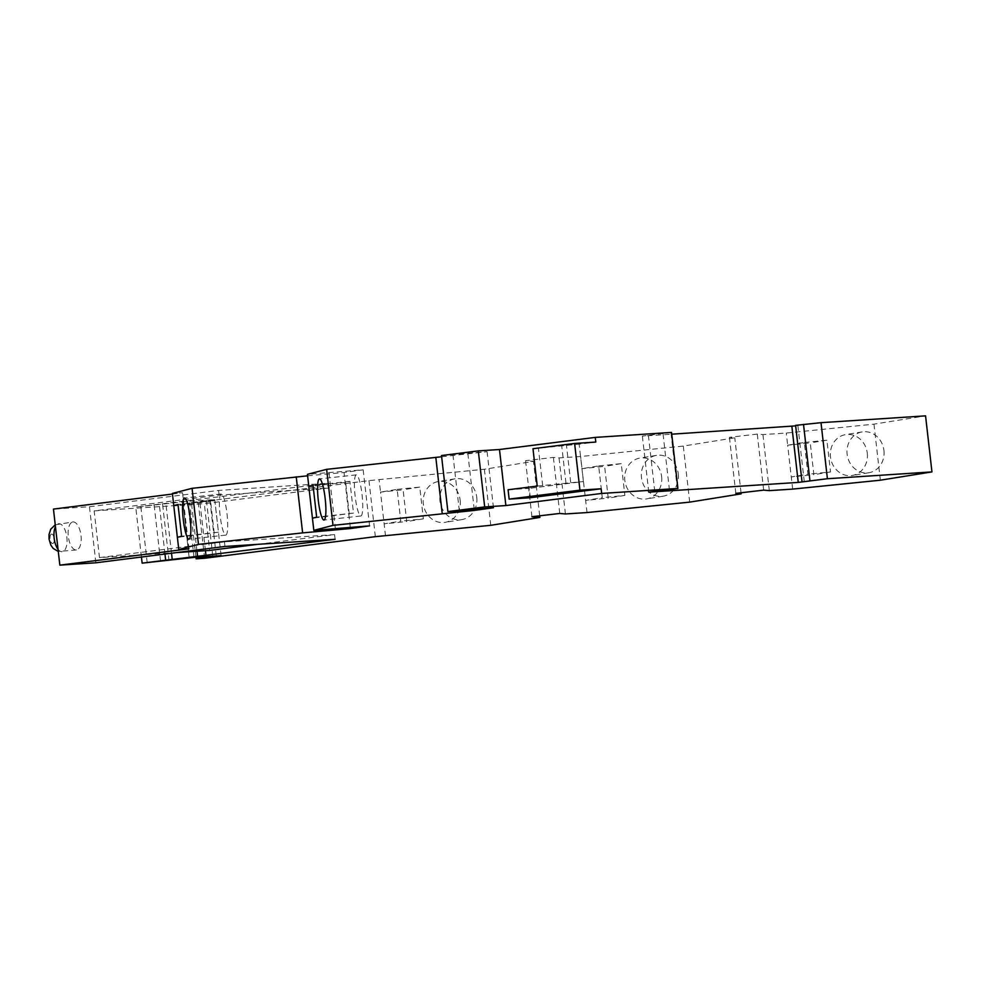 <?xml version="1.0" encoding="UTF-8"?>
<svg xmlns="http://www.w3.org/2000/svg" width="981" height="981" viewBox="0 0 981 981"><rect width="100%" height="100%" fill="white"/><g stroke="black" fill="none" stroke-linecap="round" stroke-linejoin="round"><path stroke-width="0.74" stroke-dasharray="4.91 3.68" d="M73.06 521.929A14.102 6.364 -97.2 0 1 80.982 535.344A14.102 6.364 -97.2 0 1 76.42 549.936A14.102 6.364 -97.2 0 1 76.248 549.961A14.102 6.364 -97.2 0 1 68.327 536.558A14.102 6.364 -97.2 0 1 72.888 521.953A14.102 6.364 -97.2 0 1 73.06 521.929M867.278 453.185A20.687 18.492 -99.3 0 1 852.219 475.466A20.687 18.492 -99.3 0 1 830.466 456.925A20.687 18.492 -99.3 0 1 845.536 434.632A20.687 18.492 -99.3 0 1 867.278 453.185M883.93 450.463A20.687 18.492 -99.3 0 1 868.859 472.744A20.687 18.492 -99.3 0 1 847.118 454.191A20.687 18.492 -99.3 0 1 862.176 431.91A20.687 18.492 -99.3 0 1 883.93 450.463M362.026 494.522A20.687 3.519 83.7 0 1 360.836 515.994A20.687 3.519 83.7 0 1 355.147 496.312A20.687 3.519 83.7 0 1 356.324 474.853A20.687 3.519 83.7 0 1 362.026 494.522M661.635 476.631A20.687 18.492 -99.3 0 1 646.577 498.912A20.687 18.492 -99.3 0 1 624.823 480.371A20.687 18.492 -99.3 0 1 639.894 458.078A20.687 18.492 -99.3 0 1 661.635 476.631M678.288 473.909A20.687 18.492 -99.3 0 1 663.217 496.19A20.687 18.492 -99.3 0 1 641.476 477.649A20.687 18.492 -99.3 0 1 656.534 455.356A20.687 18.492 -99.3 0 1 678.288 473.909M226.979 513.639A20.687 3.519 83.7 0 1 225.802 535.099A20.687 3.519 83.7 0 1 220.1 515.43A20.687 3.519 83.7 0 1 221.289 493.97A20.687 3.519 83.7 0 1 226.979 513.639M460.138 500.077A20.687 18.492 -99.3 0 1 445.067 522.358A20.687 18.492 -99.3 0 1 423.326 503.817A20.687 18.492 -99.3 0 1 438.384 481.524A20.687 18.492 -99.3 0 1 460.138 500.077M476.778 497.355A20.687 18.492 -99.3 0 1 461.72 519.636A20.687 18.492 -99.3 0 1 439.966 501.095A20.687 18.492 -99.3 0 1 455.037 478.802A20.687 18.492 -99.3 0 1 476.778 497.355M95.856 562.8L89.467 506.748L53.452 509.09M176.85 552.561L99.486 557.6L94.164 510.893L219.094 495.098L329.248 487.913L204.318 503.707L209.64 550.415M94.164 510.893L204.318 503.707M99.486 557.6L224.416 541.806L334.57 534.62L257.733 544.332M89.467 506.748L218.567 490.426L328.721 483.241L135.746 507.091L187.616 501.365L214.729 499.599L189.738 502.763L198.211 502.211L368.966 480.616L484.381 469.261L533.48 461.364L525.546 460.665L553.382 457.416L559.035 457.919L580.629 456.508L683.316 446.073L734.769 437.808L729.435 437.33L757.271 434.08L762.924 434.583L786.272 433.062L873.961 424.148L925.561 415.858M172.46 494.044L182.552 492.769L172.386 493.431M307.605 475.81L344.037 472.499L363.178 469.813L307.433 474.326M441.634 456.766L487.079 451.689L441.499 455.54M671.531 432.425L642.371 436.104L671.727 434.191M804.261 481.646L797.872 425.595L795.665 425.877M797.872 425.595L795.603 425.362M188.941 548.82L182.552 492.769M350.327 527.606L344.037 472.499M369.567 525.865L363.178 469.813M335.416 528.967L329.027 472.916M474.228 509.495L467.949 454.387M493.468 507.741L487.079 451.689M459.316 510.843L452.94 454.792M741.035 492.769L734.769 437.808M689.704 502.125L683.316 446.073M587.018 512.56L582.015 468.648L604.615 466.355L608.232 498.115L585.632 500.408L602.285 497.686L598.668 465.926L582.015 468.648L580.629 456.508M565.424 513.958L559.035 457.919M559.759 513.455L553.382 457.416M531.935 516.717L525.546 460.665M539.685 515.81L533.48 461.364M490.77 525.313L484.381 469.261M385.521 536.006L380.518 492.094L403.105 489.801L406.723 521.561L384.135 523.854L400.775 521.132L397.158 489.372L380.518 492.094L379.132 479.954M375.343 536.668L368.966 480.616M204.6 558.263L198.211 502.211M880.349 480.2L873.961 424.148M792.66 489.102L787.657 445.202L810.257 442.909L813.874 474.669L791.275 476.962L807.927 474.24L804.31 442.48L787.657 445.202L786.272 433.062M769.312 490.635L762.924 434.583M763.659 490.132L757.271 434.08M735.824 493.382L729.435 437.33M677.356 489.065L670.967 433.013M669.447 490.059L663.058 434.007M654.768 491.395L648.392 435.343M648.76 492.155L642.371 436.104M530.329 497.723L529.262 488.379L508.084 489.764M537.232 486.073L583.401 481.536L529.262 488.379M583.401 481.536L579.146 444.172L595.798 442.063M532.977 448.709L579.146 444.172M570.697 482.37L566.429 444.994M565.951 482.971L561.696 445.595M542.689 485.718L538.422 448.354M397.158 489.372L419.745 487.079L423.363 518.839L400.775 521.132M423.363 518.839L406.723 521.561M419.745 487.079L403.105 489.801M214.238 533.296L210.621 501.536L214.851 500.445L218.469 532.205L177.389 537.343M210.621 501.536L178.064 505.105M214.851 500.445L178.002 504.479M218.469 532.205L181.62 536.239M598.668 465.926L621.255 463.633L624.872 495.393L602.285 497.686M624.872 495.393L608.232 498.115M621.255 463.633L604.615 466.355M349.285 514.191L345.668 482.419L349.886 481.328L353.503 513.088L312.436 518.226M345.668 482.419L313.111 486M349.886 481.328L313.037 485.374M353.503 513.088L316.655 517.134M804.31 442.48L826.897 440.187L830.515 471.947L807.927 474.24M830.515 471.947L813.874 474.669M826.897 440.187L810.257 442.909M205.446 550.697L199.609 499.562M334.57 534.62L335.097 539.292M329.248 487.913L328.721 483.241M219.094 495.098L218.567 490.426M224.416 541.806L224.956 546.466M196.973 551.248L191.148 500.114M171.516 553.235L165.838 503.314M164.967 554.057L159.278 504.124M141.436 557.036L135.746 507.091M147.211 562.812L140.835 506.76M160.541 561.132L154.152 505.08M169.014 560.58L162.625 504.528M182.822 501.978L189.21 558.03L182.858 502.076M194.005 557.416L187.616 501.365M221.117 555.651L214.729 499.599M216.286 555.969L209.934 500.2M212.791 556.19L206.451 500.543M195.955 557.294L189.738 502.763M58.038 549.299A14.102 6.364 82.8 0 0 62.097 551.751A14.102 6.364 82.8 0 0 62.269 551.739A14.102 6.364 82.8 0 0 66.831 537.134A14.102 6.364 82.8 0 0 58.897 523.719A14.102 6.364 82.8 0 0 58.725 523.744A14.102 6.364 82.8 0 0 55.463 526.662M51.637 534.118A4.697 2.121 -97.2 0 1 54.286 538.655A4.697 2.121 -97.2 0 1 52.704 543.462A4.697 2.121 -97.2 0 1 50.043 538.925A4.697 2.121 -97.2 0 1 51.637 534.118M76.42 549.936L58.284 551.469M868.859 472.744L852.219 475.466M360.836 515.994L323.988 520.028M663.217 496.19L646.577 498.912M225.802 535.099L188.941 539.145M461.72 519.636L445.067 522.358M455.037 478.802L438.384 481.524M221.289 493.97L184.44 498.005M656.534 455.356L639.894 458.078M356.324 474.853L319.475 478.9M862.176 431.91L845.536 434.632M55.255 524.823L72.888 521.953"/><path stroke-width="1.47" d="M325.177 498.569A20.687 3.519 83.7 0 1 323.988 520.028A20.687 3.519 83.7 0 1 318.285 500.359A20.687 3.519 83.7 0 1 319.475 478.9A20.687 3.519 83.7 0 1 325.177 498.569M190.13 517.686A20.687 3.519 83.7 0 1 188.941 539.145A20.687 3.519 83.7 0 1 183.251 519.464A20.687 3.519 83.7 0 1 184.44 498.005A20.687 3.519 83.7 0 1 190.13 517.686M601.12 488.771L530.329 497.723L509.139 499.108L579.943 490.157L601.12 488.771L601.66 493.443L677.908 488.464L648.76 492.155L798.252 482.407L827.4 478.728L931.95 471.91L880.349 480.2L792.66 489.102L769.312 490.635L763.659 490.132L735.824 493.382L741.158 493.86L689.704 502.125L587.018 512.56L565.424 513.958L559.759 513.455L531.935 516.717L539.869 517.416L490.77 525.313L375.343 536.668L204.6 558.263L196.126 558.814L221.117 555.651L194.005 557.416L142.135 563.143L335.097 539.292L224.956 546.466L95.856 562.8L59.841 565.142L53.452 509.09L172.46 494.044M257.733 544.332L209.64 550.415L176.85 552.561M601.66 493.443L505.877 505.558L484.688 506.932L478.299 450.892L441.499 455.54L447.888 511.591L484.688 506.932M59.841 565.142L188.941 548.82L178.775 549.483L198.456 544.369L302.626 532.891L350.425 528.551L369.567 525.865L313.822 530.365L333.013 525.387L474.338 510.427L493.468 507.741L447.888 511.591M313.111 486L308.819 486.466L313.037 485.374L316.655 517.134L312.436 518.226L307.433 474.326L326.636 469.335L441.634 456.766M313.822 530.365L312.436 518.226M333.013 525.387L326.636 469.335M178.064 505.105L173.772 505.583L178.002 504.479L181.62 536.239L177.389 537.343L172.386 493.431L192.068 488.33L307.605 475.81M178.775 549.483L177.389 537.343M198.456 544.369L192.068 488.33M677.908 488.464L671.531 432.425L595.271 437.391L499.488 449.506L478.299 450.892M579.943 490.157L574.621 443.449L595.798 442.063L595.271 437.391M509.139 499.108L508.084 489.764L537.232 486.073L532.977 448.709L574.621 443.449M827.4 478.728L821.011 422.676L925.561 415.858L931.95 471.91M671.727 434.191L795.665 425.877M801.992 481.413L795.603 425.362L821.011 422.676M302.626 532.891L296.237 476.84M350.425 528.551L350.327 527.606M442.186 513.345L435.797 457.293M474.338 510.427L474.228 509.495M741.158 493.86L741.035 492.769M539.869 517.416L539.685 515.81M809.901 480.42L803.513 424.368M798.252 482.407L791.863 426.355M505.877 505.558L499.488 449.506M205.998 555.614L205.446 550.697M197.524 556.166L196.973 551.248M172.215 559.366L171.516 553.235M165.666 560.176L164.967 554.057M142.135 563.143L141.436 557.036M196.126 558.814L195.955 557.294M55.463 526.662A14.102 6.364 82.8 0 0 58.038 549.299M58.284 551.469L53.207 548.465L50.889 545.215L49.05 539.109L49.05 534.449L50.767 529.164L55.255 524.823"/></g></svg>
